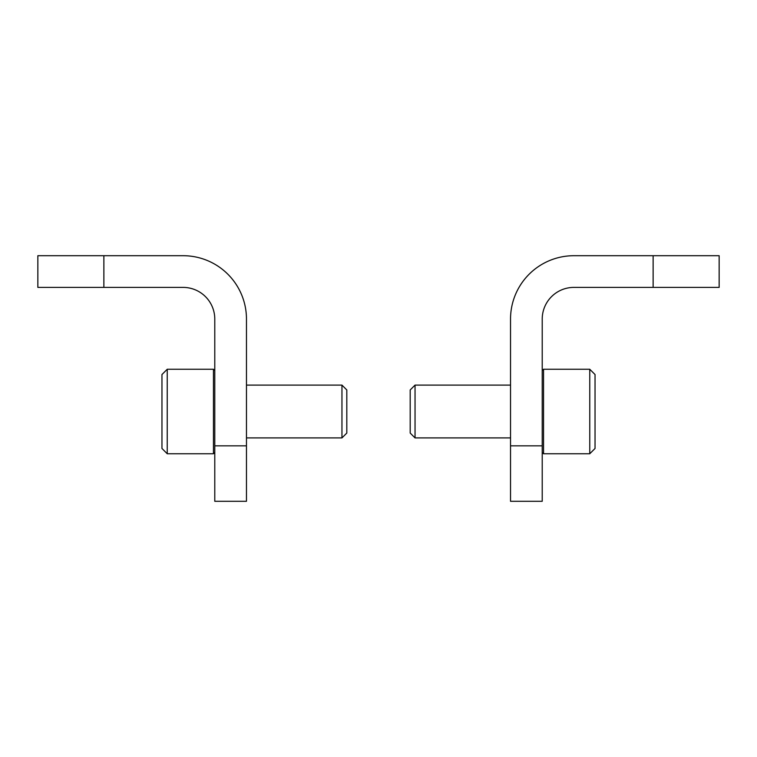 <?xml version="1.0" encoding="UTF-8"?>
<svg xmlns="http://www.w3.org/2000/svg" width="757" height="757" viewBox="0 0 757 757"><rect width="100%" height="100%" fill="white"/><g stroke="black" fill="none" stroke-linecap="round" stroke-linejoin="round"><path stroke-width="1.14" d="M214.78 445.835L214.78 501.295L246.47 501.295L246.47 319.085A63.38 63.38 0 0 0 183.09 255.705L37.85 255.705L37.85 287.395L183.09 287.395A31.69 31.69 0 0 1 214.78 319.085L214.78 445.835L246.47 445.835M167.24 369.255L161.96 374.535L161.96 448.475L167.24 453.755L213.455 453.755L213.455 369.255L167.24 369.255L167.24 453.755M214.78 452.44L213.455 453.755M246.47 385.105L341.956 385.105L341.956 437.915L246.47 437.915M341.956 385.105L346.81 389.959L346.81 433.061L341.956 437.915M542.22 501.295L510.53 501.295L510.53 319.085A63.38 63.38 0 0 1 573.91 255.705L719.15 255.705L719.15 287.395L573.91 287.395A31.69 31.69 0 0 0 542.22 319.085L542.22 501.295M589.76 453.755L595.04 448.475L595.04 374.535L589.76 369.255L543.545 369.255L543.545 453.755L589.76 453.755L589.76 369.255M542.22 452.44L543.545 453.755M510.53 437.915L415.044 437.915L415.044 385.105L510.53 385.105M415.044 437.915L410.19 433.061L410.19 389.959L415.044 385.105M103.87 287.395L103.87 255.705M542.22 445.835L510.53 445.835M653.13 287.395L653.13 255.705M214.78 370.58L213.455 369.255M542.22 370.58L543.545 369.255"/></g></svg>

